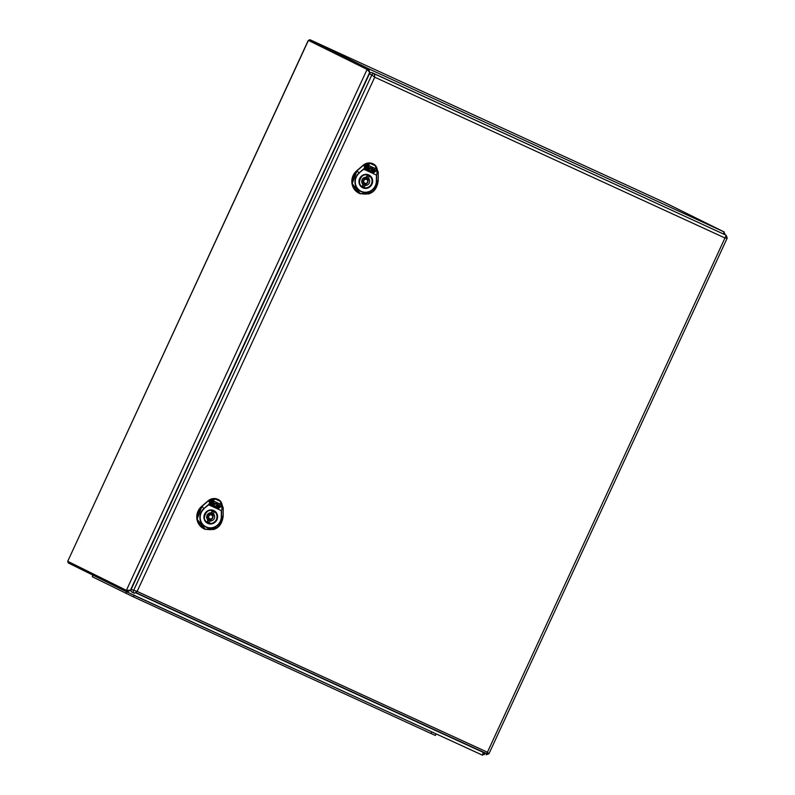 <?xml version="1.0" encoding="UTF-8"?>
<svg xmlns="http://www.w3.org/2000/svg" width="795" height="795" viewBox="0 0 795 795"><rect width="100%" height="100%" fill="white"/><g stroke="black" fill="none" stroke-linecap="round" stroke-linejoin="round"><path stroke-width="1.19" d="M359.231 173.171A10.931 10.454 116.3 0 0 361.228 191.327A10.931 10.454 116.3 0 0 376.363 181.041L376.423 175.049L363.742 169.236L364.826 166.751L363.703 169.335L359.022 172.932L363.494 169.106L376.621 175.129L376.611 181.012A11.229 10.733 -63.7 0 1 361.069 191.575A11.229 10.733 -63.7 0 1 359.022 172.932L357.094 170.965C349.969 179.62 350.784 187.073 359.549 193.314C370.003 195.888 376.214 191.665 378.182 180.644L378.201 172.167L375.528 165.658C377.019 167.377 377.565 169.623 377.158 172.406L376.621 175.129L377.158 172.406L378.201 172.167M365.074 166.88L370.291 163.432L375.399 165.787L376.949 172.336M370.192 163.084L375.538 165.539L378.241 172.127L378.231 180.604L372.547 191.873L360.463 193.811L352.175 183.615L356.945 170.836L363.394 165.31L370.192 163.084L363.544 165.439L364.826 166.751C366.187 164.555 367.996 163.382 370.251 163.233L370.192 163.084M374.723 172.088L376.442 170.299L376.184 168.898L373.262 167.546L370.887 170.031L371.394 170.557L373.61 169.136L374.982 169.772L374.385 171.323L372.626 170.826L374.723 172.088L376.383 170.269L376.124 168.868M372.666 171.144L374.664 172.058M371.434 170.597L370.937 171.114L369.019 170.239L368.035 169.007L369.188 167.805L371.235 168.222L372.298 167.109L368.92 165.559L366.584 166.016L364.935 167.735L365.193 169.136L372.458 172.475L374.028 172.535L371.583 171.412L371.434 170.597L372.607 169.375L374.982 169.772M370.947 170.349L371.454 170.587M373.193 170.249L373.839 170.011M367.757 166.453L368.711 166.89L367.29 168.371L367.996 168.977L367.469 169.524L366.068 168.212L367.757 166.453L368.711 166.89M366.177 168.928L366.008 168.182L367.688 166.423M367.35 168.699L367.996 168.977L370.182 167.566L371.235 168.222M368.323 165.758L367.996 166.195L369.347 166.225L367.996 166.195M368.383 165.787L369.347 166.225M368.174 169.842L368.035 169.007M371.205 168.162L372.239 167.079M365.173 169.126L372.398 172.445L373.968 172.505M371.563 171.402L371.374 170.567M369.208 169.554L370.52 168.49M374.107 164.406A9.5 9.083 116.3 0 0 374.048 164.356A9.5 9.083 116.3 0 0 363.216 165.211L356.756 170.736A13.604 13.008 116.3 0 0 351.976 183.526A13.604 13.008 116.3 0 0 360.284 193.742A13.604 13.008 116.3 0 0 360.413 193.791M368.473 175.347A6.589 6.3 116.3 0 0 360.026 178.617A6.589 6.3 116.3 0 0 362.947 187.302A6.589 6.3 116.3 0 0 371.394 184.033A6.589 6.3 116.3 0 0 368.473 175.347M368.433 178.249L369.258 176.48A6.012 5.744 116.3 0 0 367.111 175.496L366.286 177.265A4.114 3.935 116.3 0 0 362.987 184.4L362.172 186.169A6.012 5.744 116.3 0 0 364.319 187.153L365.144 185.384A4.114 3.935 116.3 0 0 368.433 178.249L366.922 177.504L367.747 175.735A6.012 5.744 116.3 0 0 367.598 175.625M364.845 183.198A2.057 1.968 116.3 0 0 367.489 182.174A2.057 1.968 116.3 0 0 366.575 179.451A2.057 1.968 116.3 0 0 363.931 180.475A2.057 1.968 116.3 0 0 364.845 183.198M362.321 186.278A6.012 5.744 116.3 0 0 362.808 186.408L363.633 184.639A4.114 3.935 116.3 0 0 366.922 177.504M369.258 176.48L367.747 175.735M365.144 185.384L363.633 184.639M364.319 187.153L362.808 186.408M204.166 508.75A10.931 10.454 116.3 0 0 206.163 526.906A10.931 10.454 116.3 0 0 221.308 516.611L221.358 510.629L208.688 504.815L209.761 502.331L208.648 504.914L203.957 508.512L208.439 504.686L221.567 510.708L221.557 516.591A11.229 10.733 -63.7 0 1 206.014 527.155A11.229 10.733 -63.7 0 1 203.957 508.512L202.029 506.544C194.904 515.2 195.729 522.653 204.484 528.894C214.938 531.467 221.159 527.244 223.127 516.223L223.147 507.747L220.463 501.238C221.954 502.957 222.501 505.203 222.103 507.985L221.567 510.708L222.103 507.985L223.147 507.747M210.009 502.46L215.226 499.012L220.344 501.367L221.894 507.916M215.127 498.664L220.473 501.118L223.186 507.707L223.166 516.184L217.482 527.453L205.408 529.391L197.11 519.195L201.88 506.415L208.34 500.89L215.127 498.664L208.479 501.019L209.761 502.331C211.122 500.135 212.931 498.962 215.187 498.813L215.127 498.664M215.862 505.918L218.546 504.716L219.867 505.322L219.321 506.902L217.572 506.405L219.609 507.637L221.318 505.849L221.07 504.447M217.631 506.733L219.668 507.667L221.378 505.878L221.129 504.477L218.198 503.126L215.892 505.928L218.605 504.746L219.927 505.352M216.329 506.137L215.882 506.693L213.964 505.819L212.981 504.587L214.133 503.384L216.17 503.801L217.244 502.688L213.865 501.138L211.52 501.595L209.88 503.315L210.138 504.716L217.403 508.055L218.963 508.114L216.528 506.991L216.379 506.177M218.128 505.829L218.774 505.59M212.692 502.033L213.656 502.47L212.235 503.951L212.931 504.557L212.414 505.103L211.013 503.791L212.692 502.033L213.656 502.47M211.122 504.507L210.943 503.762L212.633 502.003M212.295 504.278L215.127 503.146L216.17 503.801M213.269 501.337L212.941 501.774L214.282 501.804L212.941 501.774M213.328 501.367L214.282 501.804M213.11 505.421L212.981 504.587M216.141 503.742L217.184 502.659M210.119 504.706L217.333 508.025L218.903 508.084M216.498 506.981L216.32 506.147M214.153 505.133L215.465 504.07M219.052 499.985A9.5 9.083 116.3 0 0 208.151 500.79L201.701 506.316A13.604 13.008 116.3 0 0 196.922 519.105A13.604 13.008 116.3 0 0 205.229 529.321A13.604 13.008 116.3 0 0 205.358 529.371M213.418 510.927A6.589 6.3 116.3 0 0 204.971 514.196A6.589 6.3 116.3 0 0 207.892 522.881A6.589 6.3 116.3 0 0 216.339 519.612A6.589 6.3 116.3 0 0 213.418 510.927M213.378 513.828L214.193 512.059A6.012 5.744 116.3 0 0 212.046 511.076L211.232 512.845A4.114 3.935 116.3 0 0 207.932 519.98L207.107 521.749A6.012 5.744 116.3 0 0 209.264 522.732L210.079 520.964A4.114 3.935 116.3 0 0 213.378 513.828L211.868 513.083L212.682 511.314A6.012 5.744 116.3 0 0 212.533 511.205M209.791 518.777A2.057 1.968 116.3 0 0 212.434 517.754A2.057 1.968 116.3 0 0 211.52 515.031A2.057 1.968 116.3 0 0 208.876 516.054A2.057 1.968 116.3 0 0 209.791 518.777M207.257 521.858A6.012 5.744 116.3 0 0 207.753 521.987L208.568 520.218A4.114 3.935 116.3 0 0 211.868 513.083M214.193 512.059L212.682 511.314M210.079 520.964L208.568 520.218M209.264 522.732L207.753 521.987M134.355 593.279L132.079 592.146A2.057 1.968 -63.7 0 1 131.155 589.463L369.446 73.756A2.057 1.968 -63.7 0 1 372.09 72.713L723.818 234.167A2.057 1.968 -63.7 0 1 723.917 234.217M134.454 593.328A2.057 1.968 -63.7 0 1 134.405 593.299L137.138 591.41L487.424 752.209L726.193 235.34A2.057 1.968 -63.7 0 1 726.242 235.36L727.206 238.122L488.955 753.759L486.182 754.783L487.424 752.209L488.826 753.73M132.03 592.126L134.405 593.299A2.057 1.968 -63.7 0 1 133.53 590.635L371.812 74.929L374.733 77.204L725.02 238.003L727.117 238.033M131.155 589.463L137.138 591.41L374.733 77.204L374.465 73.885L723.818 234.167M487.047 753.73A0.825 0.785 -63.7 0 1 486.699 753.66L487.097 752.05L487.752 753.243M433.732 732.791L134.117 595.395L93.979 575.65M436.067 733.954L435.372 735.455L431.119 733.547L133.431 596.896L92.319 576.753L92.757 575.123M411.76 722.774L416.153 724.792L411.76 722.774M345.209 692.216L349.601 694.244L345.209 692.216M278.657 661.669L283.05 663.696L278.657 661.669M212.106 631.121L216.498 633.138L212.106 631.121M145.555 600.573L149.947 602.59L145.555 600.573M419.899 726.441L138.419 597.234M369.904 73.11L368.691 68.797L310.01 39.75A2.882 0.845 -65.3 0 0 310 39.75A2.882 0.845 -65.3 0 0 308.867 40.565L309.464 40.863M665.654 203.013L310 39.75L665.663 203.013A2.882 0.845 -65.3 0 0 665.644 203.003A2.882 0.845 -65.3 0 0 665.654 203.013L724.344 232.051L723.132 233.849M68.161 561.528A2.882 0.845 114.7 0 0 68.271 562.93L126.962 591.977L130.966 590.138L126.405 590.357L67.714 561.31L308.41 40.386L367.101 69.423L369.128 71.689L368.174 69.92L309.493 40.873L368.174 69.92L369.894 73.12M127.399 590.814L126.395 590.357L367.101 69.423L368.174 69.92L368.691 68.797L724.344 232.051M308.41 40.386L309.484 40.873M67.714 561.31L308.301 40.326M483.251 752.08L484.344 754.594L483.191 754.137M726.242 235.36L723.867 234.187L724.98 233.8L723.917 233.183M483.211 754.087L483.171 753.392L484.205 754.604M135.677 592.832L483.131 752.328L482.605 755.23L126.962 591.977L127.468 590.844L126.415 590.367M376.363 181.041L378.182 180.644M371.523 183.993A6.688 6.4 -63.7 0 1 362.749 187.322A6.688 6.4 -63.7 0 1 359.976 178.487A6.688 6.4 -63.7 0 1 368.681 175.327A6.688 6.4 -63.7 0 1 371.523 183.993M371.99 184.211A7.105 6.787 -63.7 0 1 360.155 185.543A7.105 6.787 -63.7 0 1 365.312 174.383A7.105 6.787 -63.7 0 1 371.99 184.211M356.756 170.736L363.216 165.211M365.491 178.915A2.057 1.968 116.3 0 0 362.749 179.889A2.057 1.968 116.3 0 0 363.663 182.602M367.36 180.127A3.289 3.15 116.3 0 0 364.885 177.364M362.063 183.069A3.289 3.15 116.3 0 0 365.77 183.367M221.308 516.611L223.127 516.223M216.469 519.572A6.688 6.4 -63.7 0 1 207.684 522.901A6.688 6.4 -63.7 0 1 204.921 514.067A6.688 6.4 -63.7 0 1 213.617 510.907A6.688 6.4 -63.7 0 1 216.469 519.572M216.936 519.791A7.105 6.787 -63.7 0 1 205.1 521.122A7.105 6.787 -63.7 0 1 210.258 509.963A7.105 6.787 -63.7 0 1 216.936 519.791M201.701 506.316L208.151 500.79M210.427 514.494A2.057 1.968 116.3 0 0 207.694 515.468A2.057 1.968 116.3 0 0 208.598 518.181M212.305 515.707A3.289 3.15 116.3 0 0 209.82 512.944M206.998 518.648A3.289 3.15 116.3 0 0 210.705 518.936M369.446 73.756L371.812 74.929A2.057 1.968 -63.7 0 1 374.465 73.885L372.09 72.713M486.689 753.66L135.915 592.633L486.699 753.66L487.832 753.243M92.319 576.753L93.015 575.262M431.119 733.547L431.814 732.046M133.431 596.896L134.117 595.395M125.978 593.408L126.663 591.917M130.986 590.675L130.35 590.387L369.665 72.444L370.381 72.772M724.901 233.67L723.897 233.213M360.284 193.742L368.671 193.891C374.087 192.311 377.277 187.888 378.241 180.624L378.251 172.137L375.538 165.539L374.048 164.356M362.749 187.322C355.077 185.414 362.291 170.309 368.681 175.327M361.795 186.736L362.788 187.232M367.638 174.93L368.632 175.417M363.613 182.582L364.796 183.168M365.442 178.895L366.624 179.481M205.229 529.321L213.617 529.47C219.023 527.89 222.212 523.468 223.176 516.203L223.196 507.717L220.483 501.118L219.132 500.035M207.684 522.901C200.022 520.993 207.237 505.888 213.617 510.907M206.73 522.315L207.733 522.812M212.573 510.509L213.577 510.996M208.558 518.161L209.741 518.747M210.377 514.474L211.569 515.061M724.98 233.8L724.623 234.565M485.109 752.935L484.344 754.594M483.062 754.574L483.221 754.058M482.615 755.23L126.962 591.977"/></g></svg>
